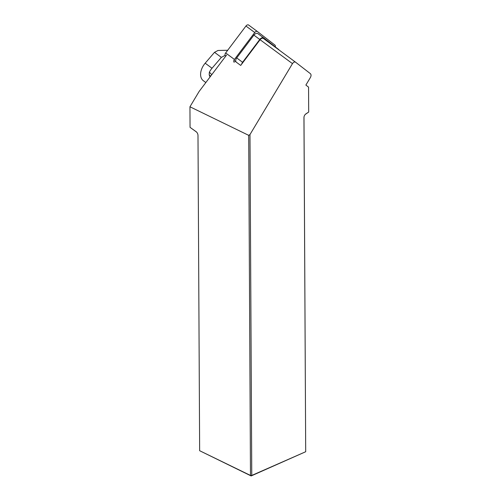 <?xml version="1.0" encoding="UTF-8"?>
<svg xmlns="http://www.w3.org/2000/svg" width="501" height="501" viewBox="0 0 501 501"><rect width="100%" height="100%" fill="white"/><g stroke="black" fill="none" stroke-linecap="round" stroke-linejoin="round"><path stroke-width="0.75" d="M295.565 62.193L263.482 38.502A3.037 1.991 126.4 0 0 263.457 38.489A3.037 1.991 126.4 0 0 260.082 39.711L240.705 65.424L233.929 60.421M199.649 450.718L197.995 135.495A3.344 2.029 66.3 0 0 196.248 131.782A3.344 2.029 66.3 0 0 196.085 131.657L190.054 127.354L189.948 106.776L248.696 135.345L250.481 475.436L251.145 475.95L199.649 450.718L250.481 475.436L251.765 475.443L305.698 451.727L303.95 117.654A3.344 2.161 -64.1 0 1 303.957 117.372A3.344 2.161 -64.1 0 1 305.51 114.19A3.344 2.161 -64.1 0 1 305.942 113.852L308.691 112.049L308.56 87.136L305.879 85.064L310.401 77.511C311.259 75.851 311.259 74.574 310.401 73.672L295.615 62.23C294.563 61.654 293.517 62.118 292.471 63.633L249.98 134.55L248.696 135.345M189.948 106.776L199.116 91.47L226.596 55.004M249.98 134.55L251.765 475.443L251.145 475.95L305.698 451.727L303.988 117.09M308.691 112.049L305.441 114.291A2.43 1.572 115.9 0 0 305.303 114.391M196.505 132.007L190.054 127.354M205.836 82.559L203.318 80.699A13.671 8.949 -53.6 0 1 202.573 80.041A13.671 8.949 -53.6 0 1 205.178 63.201L214.516 52.317L218.016 50.469L227.692 50.257M214.516 52.317L221.348 57.364L225.099 55.386M221.348 57.364L212.017 68.249A13.671 8.949 126.4 0 0 209.362 72.175L209.18 74.774L210.025 76.997M241.689 64.122A3.645 2.386 -53.6 0 1 242.584 62.274L259.769 39.473A3.645 2.386 -53.6 0 1 263.82 38.001A3.645 2.386 -53.6 0 1 263.845 38.02L278.631 49.461A3.645 2.386 -53.6 0 1 279.101 50.037M236.159 62.068A3.645 2.386 -53.6 0 1 236.71 57.934L253.894 35.133A3.645 2.386 -53.6 0 1 257.946 33.661A3.645 2.386 -53.6 0 1 257.977 33.68L263.789 37.976M275.281 46.869A2.43 1.591 126.4 0 0 274.917 45.071L257.458 31.557A2.43 1.591 126.4 0 0 257.439 31.544A2.43 1.591 126.4 0 0 254.74 32.521L245.947 26.033L225.657 52.956A2.43 1.591 -53.6 0 0 225.456 55.868L225.763 56.112L225.456 55.868M234.249 62.362A2.43 1.591 126.4 0 1 234.449 59.45L254.74 32.521M245.947 26.033A2.43 1.591 -53.6 0 1 248.653 25.05A2.43 1.591 -53.6 0 1 248.671 25.063L257.42 31.525M260.082 39.711L292.471 63.633M305.441 114.291L305.942 113.852M196.085 131.657L196.398 131.907M303.95 117.654L303.982 117.128M209.362 72.175L211.773 74.68M205.178 63.201L212.017 68.249M210.595 76.246L209.18 74.774M242.584 62.274L236.71 57.934M259.769 39.473L253.894 35.133M234.449 59.45L225.657 52.956M295.59 62.218L263.457 38.489M263.82 38.001L257.946 33.661M257.439 31.544L248.653 25.05"/></g></svg>
